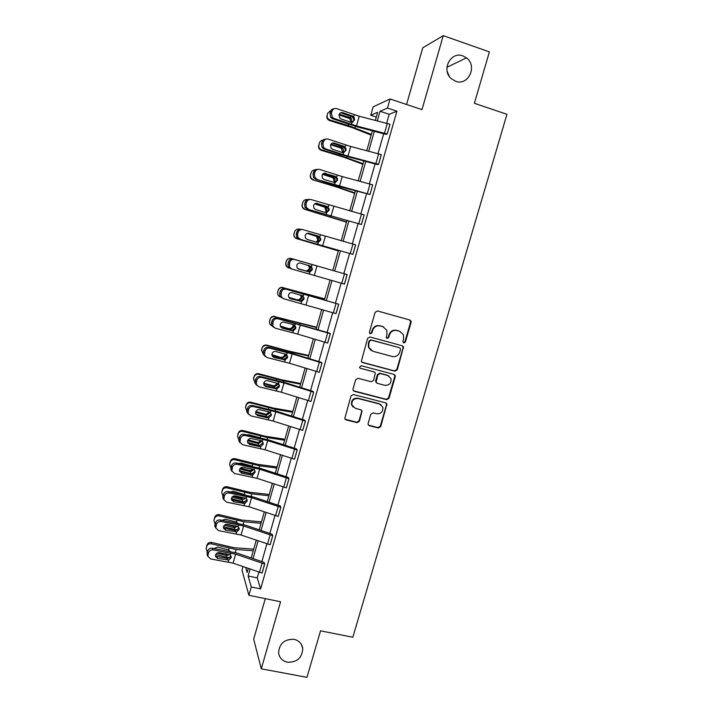 <?xml version="1.0" encoding="UTF-8"?>
<svg xmlns="http://www.w3.org/2000/svg" width="713" height="713" viewBox="0 0 713 713"><rect width="100%" height="100%" fill="white"/><g stroke="black" fill="none" stroke-linecap="round" stroke-linejoin="round"><path stroke-width="1.07" d="M294.032 639.329C284.451 639.053 279.3 643.536 278.578 652.796C279.353 657.849 282.295 660.996 287.401 662.225C297.143 662.413 302.259 657.814 302.749 648.42C301.884 643.572 298.979 640.541 294.032 639.329M462.942 55.926C450.732 50.953 440.928 70.097 451.276 78.68L455.607 81.264C468.289 86.309 477.772 65.935 466.471 57.869L462.942 55.926M403.763 342.953L405.385 341.999L411.116 322.374L411.027 321.037L409.868 320.021L377.471 310.975L375.118 312.339L369.405 332.16L370.297 333.809L371.945 332.855L372.685 330.297C374.075 326.777 376.58 325.324 380.198 325.93L382.908 326.679L386.794 330.217L386.954 334.21L386.25 337.623L387.097 338.399L388.737 337.445L389.476 334.896C390.867 331.402 393.353 329.95 396.945 330.547L399.628 331.295L403.415 334.647L403.629 338.782L402.89 341.322L403.763 342.953M403.3 342.712L404.886 341.759L410.599 322.169L409.788 320.003M369.833 333.568L371.509 332.623L372.239 330.066L372.685 330.297M386.633 338.158L388.264 337.213L389.004 334.664L389.476 334.896M265.272 598.635L253.676 639.178L261.297 668.821L306.964 677.35L320.529 630.836L352.828 637.253L506.943 114.303L474.386 103.305L489.385 51.889L443.245 35.65L422.764 47.824L406.562 104.481M368.104 423.469L368.104 424.52L369.37 425.732L378.389 427.996L380.697 426.632L386.954 404.013L385.715 402.863L353.363 394.53L351.019 395.911L344.753 418.584L346.055 419.886L357.07 422.649L359.397 421.276L362.079 410.991L360.805 409.752L355.35 408.362L351.901 404.966C351.634 400.492 353.728 398.353 358.184 398.54L379.485 404.004L382.801 407.123C383.246 411.686 381.188 413.905 376.642 413.772L373.104 412.88L370.787 414.253L368.104 423.469M376.295 117.075L370.787 115.274L373.175 106.843L390.038 99L421.998 109.606L443.245 35.65M390.038 99L387.462 108.055L380.029 111.281L377.302 120.88M258.872 572.111L257.224 577.904L260.628 588.902L396.909 111.175L387.462 108.055M260.628 588.902L251.261 586.977L248.899 595.302L242.001 570.133L242.999 566.594M261.297 668.821L280.565 601.754L248.899 595.302M394.949 371.188L397.266 369.833L403.54 346.857L402.355 345.805L369.976 336.982L367.623 338.345L361.313 361.366L362.578 362.587L394.949 371.188L394.476 370.894L396.784 369.53L403.103 347.873L402.435 345.832M395.26 376.714L388.968 398.3L386.651 399.663L354.299 391.312L353.006 390.047L353.015 388.995L355.707 379.681L358.051 378.309L371.232 381.758L373.567 380.385L375.332 373.077L374.084 371.901L360.359 368.273L359.468 367.418L361.108 365.689L394.013 374.405L395.225 375.51L395.26 376.714L394.788 376.402L388.496 397.952L388.968 398.3M449.181 76.211L447.14 71.211M375.359 120.381L377.64 112.306L370.787 115.274M245.691 567.53L247.108 572.486L248.267 568.421M251.226 557.976L256.261 540.222M259.202 529.866L264.3 511.881M267.215 501.613L272.384 483.405M275.271 473.218L280.503 454.778M283.364 444.689L288.658 426.009M291.492 416.009L296.866 397.088M299.674 387.195L305.111 368.024M307.891 358.229L313.39 338.818M316.144 329.112L321.723 309.46M324.442 299.852L330.092 279.951M332.784 270.45L338.479 250.379M341.206 240.753L346.892 220.718M349.682 210.888L355.35 190.906M358.193 180.879L363.853 160.933M366.749 150.71L372.391 130.818M250.094 569.063L248.124 576.006L251.261 586.977M374.343 131.326L368.692 151.218M365.787 161.45L360.127 181.396M357.275 191.423L351.607 211.422M348.817 221.253L343.122 241.288M340.395 250.923L334.7 270.993M332 280.503L326.349 300.414M323.622 310.021L318.043 329.682M315.28 339.388L309.772 358.799M306.991 368.603L301.546 387.774M298.738 397.676L293.364 416.606M290.53 426.597L285.227 445.286M282.357 455.375L277.125 473.833M274.229 484.011L269.059 502.228M266.145 512.504L261.038 530.49M258.097 540.855L253.062 558.609M257.224 577.904L248.124 576.006M396.909 111.175L389.209 114.285L386.642 123.287M383.665 133.741L377.997 153.669M375.074 163.919L369.387 183.892M366.535 193.936L360.831 213.962M358.024 223.802L352.311 243.873M349.566 253.516L343.844 273.623M341.135 283.141L335.458 303.087M332.721 312.704L327.115 332.392M324.344 342.115L318.809 361.553M316.019 371.375L310.547 390.572M307.731 400.483L302.33 419.44M299.487 429.449L294.157 448.174M291.278 458.272L286.02 476.747M283.114 486.943L277.918 505.187M274.995 515.481L269.862 533.484M266.912 543.867L261.849 561.648M389.209 114.285L380.029 111.281M207.572 551.176C208.41 549.028 209.97 548.03 212.251 548.19L237.064 553.074L264.113 562.37L264.683 564.019L262.108 573.056L233.106 563.154L210.62 558.947L207.875 556.327L208.454 552.887L207.572 551.176L207.064 552.985L207.946 554.696M215.478 522.896C216.315 520.731 217.884 519.741 220.165 519.929L244.978 525.026L272.143 534.215L272.74 535.721L270.156 544.803L241.047 535.017L218.552 530.615L215.825 528.012L216.404 524.483L215.478 522.896L214.969 524.715L215.887 526.301M223.427 494.474C224.265 492.3 225.834 491.319 228.115 491.533L252.937 496.845L280.2 505.909L280.851 507.291L278.248 516.417L249.024 506.747L226.529 502.13L223.82 499.563L224.39 495.927L223.427 494.474L222.919 496.301L223.873 497.763M231.413 465.91C232.26 463.726 233.828 462.755 236.11 462.987L260.931 468.512L288.31 477.46L288.988 478.717L286.376 487.888L257.045 478.334L234.55 473.503L231.868 470.972L232.411 467.238L231.413 465.91L230.905 467.746L231.903 469.083M239.443 437.203C240.29 435.01 241.859 434.048 244.14 434.297L268.97 440.046L296.456 448.878L297.178 449.992L294.549 459.217L265.102 449.778L242.607 444.734L239.951 442.247L240.486 438.397L239.443 437.203L238.926 439.048L239.96 440.251M247.509 408.344C248.365 406.152 249.933 405.189 252.215 405.474L277.045 411.437L304.638 420.144L305.405 421.133L302.758 430.402L273.204 421.08L250.709 415.822L248.079 413.388L248.587 409.414L247.509 408.344L246.992 410.198L248.071 411.276M255.619 379.352C256.475 377.141 258.044 376.188 260.325 376.491L285.164 382.685L312.864 391.268L313.675 392.123L311.02 401.437L281.341 392.23L258.846 386.767L256.252 384.387L256.742 380.287L255.619 379.352L255.102 381.214L256.217 382.159M263.774 350.199C264.63 347.989 266.199 347.044 268.48 347.365L293.319 353.782L321.1 362.24L321.982 362.962L319.317 372.32L289.523 363.247L267.027 357.552L264.478 355.252L264.933 351.01L263.774 350.199L263.249 352.07L264.407 352.89M271.965 320.903C272.821 318.684 274.398 317.748 276.671 318.096L329.442 333.078L330.333 333.657L327.65 343.06L297.749 334.103L275.254 328.194L272.758 325.984L273.159 321.581L271.965 320.903L271.439 322.784L272.633 323.47M280.2 291.465C281.065 289.228 282.633 288.302 284.906 288.676L338.728 304.201L336.037 313.658L283.516 298.694L281.082 296.572L281.439 292L280.2 291.465L279.665 293.355L280.904 293.899M288.471 261.867C289.335 259.621 290.913 258.703 293.186 259.104L347.169 274.594L344.459 284.095L291.822 269.033L289.46 267.019L289.754 262.268L288.471 261.867L287.936 263.765L289.22 264.175M297.579 234.301L298.114 232.385C298.988 230.121 300.574 229.203 302.856 229.631L355.644 244.826L352.926 254.389L298.836 238.926L296.572 237.055L296.251 234.033L297.579 234.301L297.9 237.34L300.173 239.22M298.836 238.926L352.926 254.389M305.984 204.274L306.519 202.34C307.401 200.068 308.979 199.159 311.26 199.613L364.174 214.916L361.438 224.524L307.187 209.096L305.03 207.367L304.611 204.141L305.984 204.274L306.394 207.519L308.569 209.257M307.187 209.096L361.438 224.524M314.424 174.088L314.968 172.154C315.85 169.863 317.428 168.963 319.718 169.444L342.204 176.566L372.703 184.836L369.994 194.506L315.583 179.123L313.542 177.546L313.016 174.097L314.424 174.088L314.95 177.555L317 179.132M315.583 179.123L340.44 186.859L369.994 194.506M322.909 143.75L323.461 141.798C324.344 139.507 325.921 138.616 328.212 139.124L350.689 146.477L381.357 154.632L378.594 164.329L347.962 156.138L325.484 148.857L324.023 148.981L322.124 147.591L321.456 143.901L322.909 143.75L323.577 147.457L325.484 148.857M324.023 148.981L348.88 156.958L377.453 164.569L378.594 164.329M331.447 113.251L331.991 111.29C332.882 108.991 334.468 108.109 336.75 108.634L359.227 116.228L390.011 124.249L387.23 133.999L356.482 125.943L334.005 118.429L332.499 118.697L330.779 117.493L329.95 113.545L331.447 113.251L332.276 117.217L334.005 118.429M332.499 118.697L357.356 126.914L386.054 134.392L387.23 133.999M400.251 331.5L399.628 331.295M389.004 334.664C390.394 331.171 392.881 329.727 396.455 330.324L399.137 331.064M383.612 326.928L382.908 326.679M372.239 330.066C373.639 326.563 376.134 325.11 379.744 325.716L382.444 326.465M361.83 362.177L394.476 370.894M400.51 349.477L400.474 348.604L399.146 347.596L371.215 340.128L369.566 341.081L368.79 343.773L368.862 347.489L372.872 351.277L392.293 356.5C395.867 357.079 398.344 355.635 399.735 352.151L400.51 349.477M371.17 350.502L368.434 347.231L368.363 343.523L369.138 340.841L370.778 339.878L399.146 347.596M353.39 390.751L386.188 399.316L388.496 397.952M374.414 372.026L360.359 368.273M384.824 385.314C389.467 385.43 391.508 383.166 390.947 378.505L387.685 375.493L380.198 373.523L377.872 374.886L376.099 382.177L377.346 383.353L384.824 385.314M388.861 375.983L387.685 375.493M376.535 382.89L375.644 380.724L377.427 374.575L379.753 373.211L387.221 375.19M394.788 376.402L394.271 374.494M381.045 404.734L379.485 404.004M353.069 407.043L351.5 404.601C351.233 400.136 353.327 397.997 357.774 398.184L379.031 403.647M345.03 419.191L356.66 422.248L358.987 420.875L361.66 411.659L361.339 409.984M368.389 425.091L377.943 427.595L380.252 426.222L386.508 404.779L386.116 403.023M341.554 113.073L340.654 112.797M371.393 134.356L348.113 125.47L329.95 119.98L329.656 120.604C327.864 119.944 326.919 118.643 326.821 116.709L327.499 113.732L327.107 116.059C327.214 118.002 328.158 119.312 329.95 119.98M371.17 135.131L352.32 127.654L329.656 120.604M339.228 114.24L350.315 117.663L351.349 118.536L351.892 121.451L351.456 122.386M331.171 110.212L327.793 113.064M350.68 121.816L349.833 118.59L338.987 114.936M352.792 122.137L353.71 120.649L353.55 118.385L351.625 116.567L352.418 116.014L342.81 112.681L341.269 112.975L351.625 116.567M331.991 111.29L330.493 111.593L329.95 113.545M330.493 111.593C331.108 109.784 332.311 108.839 334.103 108.75M352.418 116.014L354.334 117.85L354.495 120.123L352.106 122.351L350.671 122.235L341.055 118.928L339.709 117.993L339.023 114.793C339.736 112.957 340.992 112.253 342.81 112.681M333.711 143.126L333.078 142.939M363.069 163.687L339.727 155.274L321.599 149.855L321.331 150.336C319.495 149.65 318.551 148.313 318.506 146.325L319.433 142.992L318.756 145.817C318.8 147.823 319.745 149.16 321.599 149.855M362.899 164.293L343.978 157.261L321.331 150.336M330.984 144.178L341.91 147.511L343.087 148.562L343.497 151.263L342.73 152.609M323.087 140.131C321.251 140.274 320.03 141.227 319.433 142.992M342.32 151.486L341.474 148.286L330.689 144.686M354.789 192.875L331.385 184.934L313.06 179.917C311.18 179.213 310.235 177.849 310.235 175.817L311.109 172.76L310.44 175.46C310.44 177.501 311.385 178.874 313.274 179.578M354.664 193.312L335.68 186.708L313.06 179.917M322.891 173.99L333.559 177.207L334.834 178.428L335.137 180.924L333.951 182.635M315.155 169.926C313.141 169.899 311.795 170.844 311.109 172.76M334.014 181.013L333.158 177.831L322.579 174.337M343.978 152.475L345.235 150.719L345.163 148.705L343.149 146.691L343.898 146.281L334.281 143.072L332.775 143.224L343.149 146.691M323.461 141.798L322 141.958L321.456 143.901M322 141.958C322.677 140.024 323.987 139.08 325.921 139.124M343.898 146.281L345.903 148.322L345.974 150.345L343.586 152.582L342.151 152.475L332.534 149.284L331.046 148.206L330.493 145.211C331.197 143.384 332.463 142.671 334.281 143.072M335.413 176.405L337.49 178.598L337.499 180.416L335.119 182.653L336.794 180.639L336.786 178.829L334.709 176.655L335.413 176.405L324.335 173.321L334.709 176.655M314.968 172.154L313.551 172.163L313.016 174.097M313.551 172.163C314.308 170.104 315.725 169.168 317.811 169.364M334.531 184.72L335.119 182.653L324.059 179.489L322.454 178.268L322.009 175.46C322.713 173.642 323.969 172.92 325.788 173.304M346.554 221.921L304.825 209.346C302.909 208.633 301.973 207.251 302.009 205.192L302.838 202.385L302.178 204.979C302.134 207.046 303.078 208.437 305.004 209.159M346.473 222.189L304.825 209.346M314.977 203.686L325.235 206.752L326.607 208.125L326.821 210.442L325.101 212.447M307.392 199.631C305.155 199.337 303.64 200.255 302.838 202.385M325.734 210.388L324.887 207.233L314.683 203.882M326.108 212.626L328.408 210.415L328.435 208.775L326.313 206.467L326.973 206.369L316.153 203.276M306.519 202.34L305.155 202.216L304.611 204.141M305.155 202.216C306.002 200.005 307.544 199.087 309.781 199.48M316.046 203.294L326.313 206.467M326.973 206.369L329.103 208.686L329.067 210.326L326.688 212.563L325.253 212.492L315.618 209.533L313.916 208.187L313.568 205.567C314.273 203.749 315.529 203.027 317.347 203.383M299.825 229.292L299.407 229.167C297.071 228.739 295.467 229.631 294.603 231.85L293.952 233.811L294.603 231.85M338.354 250.816L296.635 238.632C294.692 237.91 293.756 236.511 293.827 234.443L293.952 233.811M338.327 250.914L296.635 238.632M307.339 233.303L316.964 236.146L318.408 237.661L318.551 239.8L316.117 242.019M294.077 233.739L293.952 234.372C293.881 236.458 294.826 237.857 296.768 238.579M317.508 239.613L316.652 236.484L307.125 233.365M317.044 242.313L320.057 240.031L320.119 238.543L317.962 236.128L318.586 236.172L308.399 233.204M298.114 232.385L296.786 232.117L296.251 234.033M296.786 232.117C297.66 229.871 299.237 228.953 301.51 229.381L302.098 229.488M308.069 233.196L317.962 236.128M318.586 236.172L320.734 238.597L320.681 240.094L318.301 242.331L316.866 242.268L307.232 239.434L305.44 237.973L305.173 235.513C305.868 233.704 307.125 232.973 308.952 233.311M316.162 265.673L291.198 258.489C288.863 258.07 287.268 258.962 286.403 261.172L286.314 261.11C287.179 258.917 288.765 258.026 291.091 258.445M316.171 265.637L291.198 258.489M289.496 268.124L288.578 267.865C286.608 267.134 285.672 265.717 285.77 263.623L286.314 261.11M308.791 265.423L310.226 267.027L310.324 269.024L307.08 271.27L297.838 268.632M285.797 262.981L286.403 261.172M285.886 263.044L285.77 263.623M297.945 268.721L306.501 271.163M286.911 266.885L285.681 263.552M305.503 270.815L306.973 270.887L309.317 268.694L309.219 266.707L307.873 265.156M347.169 274.594L294.496 259.496C292.205 259.086 290.628 260.013 289.754 262.268M298.346 268.961L308.515 271.778L311.759 269.496L311.831 268.141L310.012 265.771M290.53 268.596L288.177 266.6L287.936 263.765M309.959 271.938L298.881 269.175L297.027 267.607L296.813 265.298C297.508 263.507 298.774 262.767 300.592 263.088L311.483 266.546L312.33 269.701L309.959 271.938L309.389 273.979M324.727 298.854L283.034 287.669C280.708 287.259 279.113 288.15 278.257 290.343L278.204 290.146C279.059 287.963 280.646 287.072 282.963 287.482M324.673 299.032L283.034 287.669M280.476 297.009L280.423 296.991C278.444 296.26 277.509 294.843 277.624 292.731L278.204 290.146M301.492 295.218L302.134 298.087L298.899 300.342L288.765 297.33M277.687 292L278.257 290.343M277.731 292.214L277.624 292.731M288.917 297.579L298.319 300.235M277.651 293.952L277.58 292.526M297.357 299.754L298.827 299.816L301.171 297.633L300.779 295.093M338.728 304.201L286.171 289.202C283.881 288.818 282.303 289.754 281.439 292M289.576 298.275L300.262 301.109L303.497 298.818L303.586 297.571L302.526 295.61M282.268 298.123L279.844 296.011L279.665 293.355M301.661 301.403L290.574 298.765L288.658 297.107L288.507 294.941C289.193 293.15 290.458 292.401 292.277 292.704L303.177 296.038L304.023 299.166L301.661 301.403L301.091 303.435M316.688 327.214L274.915 316.706C272.589 316.296 271.002 317.187 270.147 319.371L270.129 319.032C270.985 316.857 272.562 315.975 274.879 316.376M316.59 327.552L274.915 316.706M289.255 328.55L290.726 328.604L293.061 326.42L293.043 324.691L293.97 325.28L293.988 327.017L290.752 329.263L280.2 326.019M269.487 322.16L270.147 319.371M269.621 321.233L269.523 321.715C269.371 323.577 270.129 324.941 271.805 325.796M280.316 326.411L290.182 329.165M269.621 320.886L270.129 319.032M330.333 333.657L277.892 318.756C275.601 318.399 274.033 319.344 273.159 321.581M282.312 328.203L280.343 326.474L280.236 324.433C280.922 322.65 282.179 321.893 284.006 322.178L293.658 324.691L294.906 325.378L295.761 328.479L293.399 330.716L291.965 330.698L282.312 328.203L292.045 330.279L295.271 327.989L294.692 325.199M273.756 327.41L271.555 325.288L271.439 322.784M308.684 355.43L289.309 351.215L266.831 345.128L266.831 345.591C264.505 345.19 262.928 346.081 262.072 348.256L262.099 347.784C262.945 345.618 264.523 344.727 266.831 345.128M308.542 355.93L291.724 352.284L266.831 345.591M285.637 353.96L285.877 355.796L282.651 358.051L271.885 354.637M261.448 350.636L262.072 348.256M261.555 350.101L263.329 354.432M271.929 355.145L282.081 357.944M261.591 349.62L262.099 347.784M281.198 357.204L282.66 357.258L284.995 355.074L285.102 354.031M319.272 372.311L321.946 362.953L292.152 353.924L269.657 348.158C267.366 347.828 265.789 348.782 264.933 351.01M272.589 356.562L283.863 359.316L287.089 357.017L286.831 354.709M265.245 356.509L263.32 354.423L263.249 352.07M285.191 359.878L274.086 357.489L272.081 355.689L272.01 353.773C272.696 351.99 273.952 351.233 275.771 351.5L286.679 354.566L287.544 357.641L285.191 359.878L284.621 361.883M300.717 383.505L281.279 379.699L258.828 373.737L258.783 374.334C256.475 373.942 254.889 374.833 254.042 376.999L254.104 376.384C254.951 374.227 256.528 373.345 258.828 373.737M300.529 384.173L283.658 380.876L258.783 374.334M265.058 385.92L264.425 385.751M277.901 383.202L277.812 384.432L274.594 386.687L273.177 385.706L263.774 383.148M253.463 378.986L254.042 376.999M253.525 378.835L255.022 382.952M263.703 383.781L274.024 386.589M253.596 378.211L254.104 376.384M273.177 385.706L274.639 385.76L276.965 383.585M313.675 392.123L283.961 382.961L261.466 377.418C259.175 377.115 257.598 378.068 256.742 380.287M264.22 385.492L275.735 388.202L278.952 385.893L278.881 384.022M256.814 385.448L255.138 383.434L255.102 381.214M277.009 388.897L265.913 386.633L263.863 384.779L263.819 382.961C264.505 381.188 265.762 380.43 267.58 380.671L278.498 383.612L279.362 386.66L277.009 388.897L276.448 390.893M292.793 411.454L273.284 408.05L250.869 402.203L250.789 402.934C248.472 402.551 246.894 403.433 246.047 405.59L246.154 404.841C246.992 402.702 248.57 401.82 250.869 402.203M292.553 412.274L275.628 409.333L250.789 402.934M261.092 415.527L255.851 414.119M269.781 412.934L266.573 415.18L265.2 414.075L255.833 411.561M245.53 407.239L246.047 405.59M245.539 407.417L246.85 411.383M255.611 412.292L266.002 415.082M255.833 406.294L261.172 407.506M245.646 406.668L246.154 404.841M265.2 414.075L266.653 414.119L268.979 411.945M302.722 430.394L305.369 421.125L275.806 411.847L253.311 406.526C251.021 406.25 249.443 407.212 248.587 409.414M255.931 414.262L267.642 416.945L270.851 414.627L270.967 413.692L271.341 414.583L271.225 415.527L268.881 417.765L267.437 417.791L257.767 415.626L255.691 413.718L255.673 411.998C256.359 410.242 257.616 409.467 259.434 409.69L269.104 411.882L270.361 412.515L271.341 414.583M248.472 414.244L247.001 412.301L246.992 410.198M284.906 439.261L265.334 436.258L242.946 430.527L242.821 431.392C240.513 431.017 238.944 431.9 238.097 434.048L238.24 433.165C239.078 431.026 240.646 430.153 242.946 430.527M284.621 440.233L267.642 437.639L242.821 431.392M259.256 445.518L247.536 442.416M261.796 441.285L258.587 443.539L257.259 442.301L248.079 439.868M237.589 435.866L238.097 434.048M237.509 436.222L238.802 439.725M247.643 440.687L258.017 443.441M247.054 434.93L249.033 434.805L259.826 437.684M237.732 434.975L238.24 433.165M257.259 442.301L258.712 442.345L260.842 440.67M297.178 449.992L267.696 440.598L245.201 435.483C242.91 435.233 241.333 436.204 240.486 438.397M247.705 442.898L259.585 445.536L262.794 443.219L262.91 442.345L263.24 443.37L263.133 444.252L260.789 446.49L259.345 446.534L249.675 444.475L247.571 442.523L247.571 440.901C248.258 439.146 249.505 438.37 251.333 438.566L261.003 440.652L262.259 441.267L263.24 443.37M240.201 442.907L238.917 441.035L238.926 439.048M277.054 466.926L257.429 464.323L235.058 458.709L234.898 459.707C232.598 459.341 231.03 460.224 230.192 462.354L230.37 461.347C231.199 459.217 232.768 458.343 235.058 458.709M276.733 468.067L259.692 465.812L234.898 459.707M252.25 473.931L239.399 470.598M253.819 469.609L250.646 471.756L249.354 470.393L240.513 468.067M229.684 464.172L230.192 462.354M229.604 464.511L230.852 467.96M239.791 468.958L250.076 471.658M238.597 463.495L241.101 463.094L252.25 466.079L252.723 464.404M229.862 463.147L230.37 461.347M249.354 470.393L250.807 470.437L252.66 469.216M288.988 478.717L259.621 469.199L237.126 464.306C234.835 464.065 233.267 465.045 232.411 467.238M239.55 471.4L251.573 473.993L254.782 471.667L254.889 470.838L255.183 472.006L252.732 475.072L251.297 475.125L241.618 473.182L239.488 471.195L239.506 469.653C240.192 467.906 241.44 467.122 243.267 467.3L252.946 469.27L254.202 469.876L255.183 472.006M232.019 471.436L230.869 469.626L230.905 467.746M269.238 494.465L249.55 492.255L227.215 486.756L227.019 487.888C224.72 487.523 223.151 488.405 222.313 490.535L222.536 489.385C223.365 487.273 224.925 486.391 227.215 486.756M268.872 495.758L251.787 493.851L227.019 487.888M244.809 502.095L231.404 498.681M230.308 491.952L233.204 491.239L245.272 494.858M245.762 498.057L242.75 499.831L241.493 498.342L233.204 496.195M221.814 492.335L222.313 490.535M221.734 492.647L222.973 496.096M232.073 497.121L242.179 499.742M222.028 491.177L222.536 489.385M241.493 498.342L244.363 497.647M280.851 507.291L251.591 497.656L229.096 492.968C226.805 492.763 225.237 493.752 224.39 495.927M231.467 499.768L243.596 502.309L246.805 499.982M223.9 499.84L222.866 498.093L222.919 496.301M244.719 503.512L233.597 501.738L231.449 499.724L231.484 498.253C232.162 496.515 233.418 495.731 235.237 495.891L246.181 498.342L247.054 501.275L244.719 503.512L244.167 505.472M261.466 521.871L241.716 520.044L219.399 514.67L219.176 515.927C216.877 515.57 215.308 516.453 214.479 518.565L214.738 517.29C215.558 515.187 217.117 514.314 219.399 514.67M261.056 523.315L243.917 521.747L219.176 515.927M237.277 530.071L223.525 526.64M222.153 520.294L225.353 519.242L235.923 521.961L237.67 523.128M237.696 526.346L234.319 527.673L233.668 526.158L226.431 524.305M213.98 520.356L214.479 518.565M213.909 520.659L215.139 524.1M224.488 525.16L234.319 527.673M214.239 519.073L214.738 517.29M233.668 526.158L235.896 525.909M270.12 544.803L272.705 535.713L243.605 525.971L221.11 521.497C218.811 521.31 217.242 522.308 216.404 524.483M223.436 528.012L235.664 530.481L238.864 528.146M215.852 528.119L214.907 526.417L214.969 524.715M236.752 531.818L225.62 530.16L223.454 528.119L223.508 526.72C224.176 524.982 225.433 524.189 227.251 524.34L238.195 526.666L239.078 529.572L236.752 531.818L236.199 533.761M253.73 549.153L233.917 547.709L211.636 542.441L211.369 543.832C209.069 543.475 207.51 544.358 206.69 546.461L206.975 545.062C207.795 542.967 209.355 542.094 211.636 542.441M253.275 550.739L236.083 549.509L211.369 543.832M229.72 557.896L215.781 554.482M214.105 548.511L217.536 547.112L228.089 549.785L230.023 551.247M229.622 554.473L226.493 555.48L225.878 553.841L224.987 553.609M206.191 548.244L206.69 546.461M206.119 548.529L207.349 551.969M217.064 553.101L226.493 555.48M206.476 546.835L206.975 545.062M225.878 553.841L226.859 553.93M264.683 564.019L235.646 554.153L213.16 549.883C210.861 549.723 209.292 550.721 208.454 552.887M215.469 556.122L227.768 558.52L230.967 556.176M207.813 556.229L207.064 552.985M228.82 559.972L217.688 558.431L215.504 556.372L215.567 555.044C216.235 553.315 217.483 552.513 219.31 552.646L230.263 554.848L231.146 557.726L228.82 559.972L228.267 561.915M404.886 341.759L405.385 341.999M388.264 337.213L388.737 337.445M396.455 330.324L396.945 330.547M379.744 325.716L380.198 325.93M410.599 322.169L411.116 322.374M403.103 347.873L403.603 348.131M396.784 369.53L397.266 369.833M386.188 399.316L386.651 399.663M379.753 373.211L380.198 373.523M377.427 374.575L377.872 374.886M386.508 404.779L386.972 405.144M380.252 426.222L380.697 426.632M377.943 427.595L378.389 427.996M348.113 125.47L348.479 124.187M355.038 127.859L355.448 126.397M350.315 117.663L350.716 116.246M326.964 115.649L327.258 114.989M348.541 117.832L349.762 117.44M389.975 124.24L387.195 133.991M352.106 122.351L351.518 124.445M354.254 114.731L353.666 116.825M359.227 116.228L356.482 125.943M387.293 123.456L384.512 133.206M339.727 155.274L340.012 154.275M346.652 157.573L346.973 156.441M341.91 147.511L342.231 146.379M318.649 145.407L318.898 144.899M340.181 147.538L341.358 147.288M331.385 184.934L331.581 184.212M338.31 187.145L338.541 186.325M333.559 177.207L333.791 176.361M331.866 177.091L333.007 176.984M381.321 154.614L378.55 164.32M343.586 152.582L343.006 154.659M345.725 144.989L345.137 147.074M350.689 146.477L347.962 156.138M378.639 153.839L375.876 163.544M372.703 184.836L369.958 194.497M337.24 175.104L336.661 177.172M342.204 176.566L339.486 186.182M370.029 184.07L367.284 193.722M330.012 216.565L330.155 216.066M325.235 206.752L325.395 206.182M323.595 206.494L324.691 206.529M364.138 214.907L361.402 224.515M326.688 212.563L326.108 214.622M328.809 205.059L328.221 207.118M333.755 206.503L331.055 216.066M361.473 214.141L358.737 223.739M315.36 235.753L316.42 235.932M355.609 244.817L352.89 254.372M318.301 242.331L317.731 244.381M320.413 234.862L319.834 236.912M325.351 236.288L322.659 245.798M352.953 244.051L350.235 253.614M293.186 259.104L294.496 259.496M347.133 274.576L344.424 284.086M312.053 264.505L311.483 266.546M316.982 265.922L314.317 275.387M344.477 273.819L341.768 283.328M308.524 271.894L307.954 271.68M284.906 288.676L286.171 289.202M338.693 304.184L335.992 313.649M303.747 294.006L303.177 296.038M308.667 295.405L306.011 304.816M336.046 303.435L333.354 312.891M289.763 298.408L290.574 298.765M300.226 301.376L299.701 301.011M290.565 329.959L290.752 329.263M299.647 324.192L299.834 323.542M292.713 322.294L292.874 321.732M276.671 318.096L277.892 318.756M330.297 333.648L327.615 343.051M293.399 330.716L292.838 332.73M295.476 323.354L294.906 325.378M300.387 324.736L297.749 334.103M327.659 332.891L324.976 342.302M291.965 330.698L291.483 330.199M282.384 359.004L282.651 358.051M291.457 353.229L291.724 352.284M284.532 351.384L284.763 350.546M268.48 347.365L269.657 348.158M287.25 352.561L286.679 354.566M292.152 353.924L289.523 363.247M319.308 362.204L316.643 371.562M272.892 356.66L274.086 357.489M283.747 359.878L283.311 359.236M274.247 387.908L274.594 386.687M283.302 382.123L283.658 380.876M276.386 380.323L276.697 379.227M260.325 376.491L261.466 377.418M313.631 392.114L310.975 401.428M279.068 381.615L278.498 383.612M283.961 382.961L281.341 392.23M311.002 391.366L308.355 400.679M264.755 385.671L265.913 386.633M275.575 388.906L275.173 388.122M266.154 416.668L266.573 415.18M275.191 410.875L275.628 409.333M268.275 409.119L268.658 407.756M252.215 405.474L253.311 406.526M268.881 417.765L268.32 419.752M270.922 410.519L270.361 412.515M275.806 411.847L273.204 421.08M302.74 420.385L300.102 429.654M256.653 414.538L257.767 415.626M267.437 417.791L267.081 416.873M258.115 445.224L258.587 443.539M267.125 439.475L267.642 437.639M260.218 437.773L260.673 436.151M244.14 434.297L245.201 435.483M297.143 449.983L294.514 459.208M260.789 446.49L260.227 448.468M262.821 439.279L262.259 441.267M267.696 440.598L265.102 449.778M294.522 449.252L291.893 458.477M248.596 443.254L249.675 444.475M259.345 446.534L259.024 445.473M250.183 473.432L250.646 471.756M259.095 467.942L259.692 465.812M236.11 462.987L237.126 464.306M288.952 478.708L286.341 487.879M252.732 475.072L252.179 477.042M254.755 467.906L254.202 469.876M259.621 469.199L257.045 478.334M286.341 477.977L283.729 487.148M240.575 471.828L241.618 473.182M251.297 475.125L251.012 473.931M242.277 501.497L242.75 499.831M251.101 496.266L251.787 493.851M244.336 494.18L244.809 492.514M228.115 491.533L229.096 492.968M280.806 507.282L278.213 516.408M246.734 496.382L246.181 498.342M251.591 497.656L249.024 506.747M278.204 506.551L275.601 515.686M232.598 500.268L233.597 501.738M243.285 503.583L243.035 502.255M234.417 529.429L234.88 527.772M243.151 524.447L243.917 521.747M236.466 522.148L236.93 520.49M220.165 519.929L221.11 521.497M238.748 524.715L238.195 526.666M243.605 525.971L241.047 535.017M270.111 534.991L267.518 544.072M224.657 528.556L225.62 530.16M235.308 531.889L235.103 530.436M226.591 557.218L227.055 555.57M235.245 552.486L236.083 549.509M228.632 549.981L229.096 548.324M212.251 548.19L213.16 549.883M264.648 564.01L262.072 573.047M230.807 552.905L230.263 554.848M235.646 554.153L233.106 563.154M262.054 563.288L259.479 572.325M216.761 556.71L217.688 558.431M227.376 560.062L227.206 558.475M410.519 320.823L411.027 321.037M403.041 346.607L403.54 346.857M375.653 381.856L376.099 382.177M394.744 375.198L395.225 375.51M386.491 403.647L386.954 404.013M446.917 67.298L466.471 57.869M301.153 644.044L302.749 648.42M350.128 118.919L351.349 118.536M327.107 116.059L326.821 116.709M353.55 118.385L354.334 117.85M330.779 117.493L332.276 117.217M341.91 148.803L343.087 148.562M318.756 145.817L318.506 146.325M333.702 178.526L334.834 178.428M345.163 148.705L345.903 148.322M322.124 147.591L323.577 147.457M336.786 178.829L337.49 178.598M313.542 177.546L314.95 177.555M325.52 208.08L326.607 208.125M328.443 208.775L329.103 208.686M305.03 207.367L306.394 207.519M317.356 237.474L318.408 237.661M320.119 238.543L320.734 238.597M296.572 237.055L297.9 237.34M309.219 266.707L310.226 267.027M311.831 268.141L312.41 268.338M288.177 266.6L289.46 267.019M301.118 295.779L302.08 296.234M303.586 297.571L304.121 297.909M279.844 296.011L281.082 296.572M295.369 326.83L295.868 327.312M271.555 325.288L272.758 325.984M261.457 350.546L261.493 350.065M287.196 355.939L287.651 356.562M263.32 354.423L264.478 355.252M253.436 379.245L253.507 378.621M279.059 384.895L279.478 385.653M255.138 383.434L256.252 384.387M245.45 407.8L245.566 407.043M247.001 412.301L248.079 413.388M238.917 441.035L239.951 442.247M230.869 469.626L231.868 470.972M246.948 499.367L247.17 500.49M222.866 498.093L223.82 499.563M239.042 527.887L239.194 528.832M214.907 526.417L215.825 528.012M231.164 556.229L231.253 557.022M206.993 554.607L207.875 556.327"/></g></svg>
